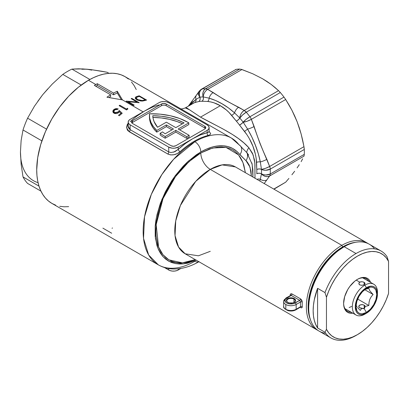 <?xml version="1.0" encoding="UTF-8"?>
<svg xmlns="http://www.w3.org/2000/svg" width="409" height="409" viewBox="0 0 409 409"><rect width="100%" height="100%" fill="white"/><g stroke="black" fill="none" stroke-linecap="round" stroke-linejoin="round"><path stroke-width="0.61" d="M366.924 242.854A50.174 28.967 -60 0 1 368.08 243.585A50.174 28.967 120 0 0 341.837 245.339A50.174 28.967 -60 0 1 366.924 242.854L235.354 166.892L222.092 164.893L210.267 169.377L341.837 245.339L342.722 246.872A48.922 28.247 -60 0 1 355.375 242.338L349.47 243.744L342.722 246.872L335.973 251.54L329.485 257.558L323.504 264.7L318.263 272.696L313.959 281.234L310.763 289.986L308.795 298.616L308.13 306.791L308.795 314.199L310.528 320.017A48.922 28.247 -60 0 1 342.722 246.872L341.837 245.339A50.174 28.967 120 0 0 308.744 290.63A50.174 28.967 120 0 0 317.957 330.395A50.174 28.967 -60 0 1 316.75 329.761A50.174 28.967 -60 0 1 309.056 289.552A50.174 28.967 -60 0 1 341.837 245.339L210.267 169.377A13.379 7.725 60 0 1 200.804 152.992L212.532 148.017L225.967 147.358L238.467 154.827L242.936 162.501L245.395 172.69L243.81 164.991L242.322 161.054L240.441 157.537L238.171 154.479L235.543 151.903L232.583 149.842L229.316 148.309L225.773 147.322L221.99 146.887L218.002 147.01L209.572 148.922L200.804 152.992L196.402 155.783L192.036 159.05L183.605 166.867L175.834 176.151L169.024 186.535L163.436 197.624L161.172 203.304L157.797 214.648L156.08 225.62L155.865 230.829L156.08 235.788L157.797 244.776L159.285 248.713L161.172 252.225L163.436 255.288L166.064 257.859L169.024 259.925L172.296 261.458L175.834 262.445L179.617 262.88L183.605 262.757L187.757 262.072L195.221 259.597L182.404 262.849L168.902 259.853L163.027 254.802L158.585 247.036L156.172 224.582L163.017 198.61L175.538 176.555L189.03 161.601L200.804 152.992A13.379 7.725 -120 0 0 210.267 169.377A50.174 28.967 120 0 0 177.486 213.59A50.174 28.967 120 0 0 185.18 253.8L198.437 255.799L210.267 251.315M196.228 260.18L183.171 263.907L169.193 261.448L162.987 256.607L158.181 248.938L155.44 238.59L155.185 226.187L161.898 199.387L174.709 176.443L188.641 160.885L200.804 151.964A8.364 4.826 -120 0 0 194.888 141.724L173.651 159.254L161.852 174.566L151.325 194.387L144.525 216.857L143.528 238.345L148.672 255.011L158.303 264.838A73.175 42.245 -60 0 1 147.087 206.202A73.175 42.245 -60 0 1 194.888 141.724L194.152 141.294A73.175 42.245 120 0 0 180.067 151.683L177.291 153.564L174.019 154.72L170.696 154.919L167.823 154.029L128.129 130.921L127.306 129.873L126.616 127.352L127.23 124.663L128.181 123.165L126.652 127.894L129.239 131.754A2.091 1.207 120 0 0 130.139 129.663L168.723 151.938L168.723 147.102L130.139 124.822L130.139 129.663L130.139 124.822L128.692 123.569L128.181 122.092L128.692 120.614L130.139 119.362L159.116 102.633L161.284 101.795L163.845 101.504L166.407 101.795L168.574 102.633L207.158 124.909L208.61 126.161L209.122 127.639L208.61 129.116L207.158 130.374L178.186 147.102L178.186 149.423L185.359 143.539L192.675 138.738L199.986 135.098L207.158 132.69L207.158 130.374L178.186 147.102L174.761 148.155L172.148 148.155L168.723 147.102L130.139 124.822A6.692 3.86 180 0 1 128.181 122.092A6.692 3.86 180 0 1 130.139 119.362L144.628 110.997L137.317 115.803M198.897 261.719A8.364 4.826 60 0 1 194.888 261.213A73.175 42.245 -60 0 1 158.303 264.838C163.033 267.527 168.206 268.912 173.83 268.989C182.189 269.01 190.604 266.556 199.071 261.627M304.138 155.655L303.969 156.166L269.643 175.988A6.273 4.949 -144.9 0 1 261.463 173.886A3.344 2.045 2 0 0 256.786 173.815L256.791 173.733A53.313 30.777 -120 0 0 256.791 169.582L256.162 158.293L255.41 154.285L252.956 146.299L249.326 138.61L247.102 134.95L239.521 125.067A53.313 30.777 -120 0 0 236.407 121.197L229.004 112.429L226.238 109.888L220.318 105.706L200.517 117.138L222.695 128.82L232.317 134.403L238.375 138.503L243.938 142.94L248.871 147.751L252.527 153.37L254.454 159.832L254.96 164.853L255.001 178.288M185.149 107.996L185.972 107.766L187.102 108.175L200.517 117.138L220.318 105.706L214.076 102.858L210.886 101.969L207.629 101.452L201.867 101.253A53.313 30.777 -120 0 0 198.754 101.529L194.653 102.608L192.997 103.451M283.728 302.067A7.316 4.223 0 0 0 285.809 304.485A7.316 4.223 0 0 0 296.157 304.485A7.316 4.223 180 0 1 285.809 304.485L285.809 309.265L285.809 304.485A7.316 4.223 180 0 1 283.662 301.499L283.662 306.28A7.316 4.223 0 0 0 285.809 309.265A7.316 4.223 0 0 0 296.157 309.265L296.157 304.485L300.503 301.975A1.253 0.68 -177.3 0 1 302.277 302.036L300.641 298.933A1.253 0.726 -60 0 1 299.761 300.354A1.253 0.726 120 0 0 300.641 298.933L292.067 293.979A1.253 0.726 -60 0 1 291.188 295.405A1.253 0.726 120 0 0 292.067 293.979C290.968 293.488 290.329 293.841 290.15 295.037A50.174 28.967 -60 0 0 290.129 295.595A50.174 28.967 -60 0 1 290.15 295.037A1.253 0.68 -177.3 0 1 290.492 295.385A1.253 0.68 2.7 0 0 290.15 295.037L290.768 293.866L292.067 293.979L300.641 298.933L301.837 300.257L302.277 302.036A50.174 28.967 120 0 0 302.277 306.699L301.842 307.762L300.641 307.594A1.253 0.726 120 0 0 300.497 307.215A1.253 0.726 -60 0 1 300.641 307.594C301.699 308.105 302.246 307.808 302.277 306.699A1.253 0.762 -2.9 0 0 300.503 306.755A51.432 29.693 -60 0 1 300.503 301.975L296.157 304.485L296.157 309.265L300.503 306.755A51.432 29.693 -60 0 1 300.503 301.975L299.761 300.354L293.299 303.708L289.797 303.907L286.694 302.951L285.037 301.157L285.38 299.132L291.188 295.405L299.761 300.354L295.267 302.951A6.063 3.502 180 0 1 286.694 302.951A6.063 3.502 180 0 1 286.694 297.997L291.188 295.405L290.83 295.298M293.938 299.107A4.182 2.413 0 0 0 288.1 299.066A4.182 2.413 0 0 0 287.885 302.435A4.182 2.413 180 0 1 286.801 300.814A4.182 2.413 180 0 1 289.383 298.585A4.182 2.413 180 0 1 293.938 299.107L293.938 302.507L293.938 299.107A4.182 2.413 180 0 1 295.165 300.814A4.182 2.413 180 0 1 294.076 302.435A4.182 2.413 0 0 0 293.938 299.107L294.235 298.596L293.938 299.107M287.731 302.353L287.731 302.353A4.601 2.653 180 0 1 287.731 298.596A4.601 2.653 180 0 1 294.235 298.596L291.878 297.87L289.219 298.023L286.729 299.46L286.469 300.993L287.731 302.353L289.219 302.926L292.742 302.926L294.235 302.353L295.492 300.993L295.492 299.955L294.235 298.596A4.601 2.653 180 0 1 294.235 302.353A4.601 2.653 180 0 1 287.731 302.353L288.023 302.522M286.065 297.936L283.662 301.499A7.316 4.223 180 0 1 285.809 298.509A1.253 0.726 60 0 1 286.065 297.936A1.253 0.726 60 0 1 286.694 297.997A1.253 0.726 -120 0 0 286.065 297.936L290.518 295.549M149.449 116.882L149.699 119.868L150.993 124.147L153.365 128.273L156.77 132.153L156.77 130.445L153.365 126.57L150.993 122.444L149.699 118.16L149.505 113.814A51.013 29.453 180 0 1 188.058 122.403A51.013 29.453 180 0 1 188.83 122.858L188.83 124.566L179.663 129.857L188.83 124.566L188.83 122.858L178.186 129.004L189.127 135.323L186.76 136.688L186.76 138.395L189.127 137.03L189.127 135.323L189.127 137.03L186.76 138.395L186.76 136.688L175.819 130.374L165.175 136.519A51.013 29.453 180 0 1 160.134 133.283L160.134 134.99A51.013 29.453 0 0 0 165.175 138.222L175.819 132.076L186.76 138.395L175.819 132.076L175.819 130.374L175.819 132.076L165.175 138.222L165.175 136.519L165.175 138.222A51.013 29.453 0 0 1 160.134 134.99L160.134 133.283L162.521 131.908L160.134 133.283A51.013 29.453 180 0 0 165.175 136.519L175.819 130.374L186.76 136.688L189.127 135.323L178.186 129.004L188.83 122.858A51.013 29.453 180 0 0 188.058 122.403L179.812 118.544L170.359 115.752L160.108 114.152L149.505 113.814A51.013 29.453 180 0 0 149.449 115.246L149.449 116.954A51.013 29.453 0 0 0 156.77 132.153L166.361 126.616L171.979 129.857L166.361 126.616L166.361 124.909L156.77 130.445A51.013 29.453 180 0 1 149.449 115.246M88.451 80.271A73.175 42.245 120 0 0 40.649 144.75A73.175 42.245 120 0 0 51.866 203.385L48.456 201.008L45.43 198.048L42.822 194.526L40.649 190.476L38.942 185.947L37.705 180.972L36.958 175.599L36.713 169.888L37.705 157.659L40.649 144.75L45.43 131.662L51.866 118.891L59.709 106.938L68.651 96.253L78.359 87.245L88.451 80.271L95.844 84.54L88.451 80.271L93.523 77.633L98.549 75.593L103.472 74.172L108.252 73.39L112.843 73.242L117.199 73.743L121.279 74.883L125.036 76.647A73.175 42.245 120 0 0 88.451 80.271M94.367 85.415A73.175 42.245 -60 0 1 95.844 84.54A73.175 42.245 -60 0 1 97.322 83.712L113.584 93.099A73.175 42.245 -60 0 1 117.281 91.238L122.455 99.903L106.933 97.214A73.175 42.245 -60 0 1 110.629 94.806L94.367 85.415A73.175 42.245 -60 0 1 95.844 84.54A73.175 42.245 -60 0 1 97.322 83.712L97.322 85.42A71.084 41.038 120 0 0 95.824 86.258A71.084 41.038 120 0 1 97.322 85.42L97.322 83.712L113.584 93.099A73.175 42.245 -60 0 1 117.281 91.238L117.281 92.955A71.084 41.038 120 0 0 113.584 94.806L113.584 93.099L113.584 94.806L97.322 85.42L113.584 94.806A71.084 41.038 120 0 1 117.281 92.955L117.281 91.238L122.455 99.903L143.15 111.851L122.455 99.903L106.933 97.214A73.175 42.245 -60 0 1 110.629 94.806L94.367 85.415M117.7 112.301L119.27 110.512L122.219 113.247A73.175 42.245 120 0 0 119.275 115.767L118.513 115.328A73.175 42.245 -60 0 1 120.957 113.227L119.402 111.785L118.201 112.935L116.36 113.579L114.525 113.375L113.283 112.521L112.848 111.437L113.032 110.553L114.131 109.3L116.013 108.584L118.216 108.881A73.175 42.245 120 0 0 117.562 109.397L115.277 109.535L114.316 110.256L113.886 111.355L114.351 112.347L115.476 112.864L117.7 112.301M127.879 108.988A73.175 42.245 120 0 0 126.519 109.944L119.131 105.675A73.175 42.245 -60 0 1 119.791 105.21L126.422 109.039A73.175 42.245 -60 0 1 127.552 108.257L127.879 108.988L127.552 108.257A73.175 42.245 120 0 0 126.422 109.039L119.791 105.21A73.175 42.245 120 0 0 119.131 105.675L126.519 109.944L126.422 109.039L126.514 109.939A73.175 42.245 120 0 1 127.879 108.988M288.907 178.421L285.686 182.184L288.907 178.421M294.644 171.253L291.903 174.771L294.644 171.253M299.281 164.658L297.113 167.874L299.281 164.658M302.68 158.82L301.131 161.642L302.68 158.82M304.235 148.503L304.301 149.454A62.72 36.212 60 0 1 304.301 154.341A62.72 36.212 -120 0 0 304.301 149.454L270.237 169.127A62.72 36.212 60 0 1 270.237 174.009L304.301 154.341L270.237 174.009A6.273 3.62 60 0 1 269.643 175.988L264.204 183.549M302.686 140.287L303.969 146.652L301.142 134.019L302.686 140.287M299.306 127.853L301.142 134.019L297.149 121.805L299.306 127.853M294.674 115.905L297.149 121.805L291.919 110.236L294.674 115.905M288.912 104.781L291.919 110.236L285.686 99.52L288.912 104.781M285.104 98.646L285.686 99.52L251.361 119.341L259.904 143.237L269.643 166.468L303.969 146.652L269.643 166.468A6.273 3.62 60 0 1 270.237 169.127L304.301 149.454L303.969 146.652M279.649 91.769L280.318 92.531A62.72 36.212 60 0 1 283.984 97.091A62.72 36.212 -120 0 0 280.318 92.531L246.254 112.199A62.72 36.212 60 0 1 249.919 116.759L283.984 97.091L249.919 116.759A6.273 3.62 60 0 1 251.361 119.341L285.686 99.52L283.984 97.091M275.022 87.495L278.544 90.64L271.203 84.448L275.022 87.495M267.036 81.514L271.203 84.448L262.563 78.753L267.036 81.514M241.075 69.254L252.767 73.794L262.563 78.753L252.767 73.794L241.975 69.525L207.649 89.346L225.333 100.241L244.219 110.461L278.544 90.64L244.219 110.461A6.273 3.62 60 0 1 246.254 112.199L280.318 92.531L278.544 90.64M273.764 189.065L285.686 182.184L273.764 189.065M189.26 105.558L192.44 101.028M235.451 69.571L236.024 69.397A62.72 36.212 60 0 1 239.684 69.07A62.72 36.212 -120 0 0 236.024 69.397L201.954 89.07A62.72 36.212 60 0 1 205.62 88.743L239.684 69.07L205.62 88.743A6.273 3.62 60 0 1 207.649 89.346L241.975 69.525L239.684 69.07M209.122 131.478L210.686 133.549L210.073 134.638L208.237 135.42A73.175 42.245 120 0 0 194.152 141.294L194.888 141.724A73.175 42.245 -60 0 1 231.479 138.099A73.175 42.245 -60 0 1 238.974 144.74A8.364 6.641 142.5 0 1 240.635 146.218A8.364 6.641 142.5 0 1 239.853 154.638L247.246 161.974L249.204 165.139L251.003 171.074L251.371 176.141L250.017 167.163L245.998 160.711A8.364 6.795 -50.3 0 0 246.847 152.644A10.036 3.86 140.8 0 1 248.871 147.751A10.036 3.86 -39.2 0 0 246.847 152.644L242.542 148.319M215.584 128.927L125.036 76.647L128.446 79.024M139.224 95.803L146.616 100.067A73.175 42.245 120 0 0 145.169 100.466L141.12 101.074L137.485 100.144L135.681 98.896L135.205 97.879L135.727 97.005L137.005 96.432A73.175 42.245 -60 0 1 139.224 95.803A73.175 42.245 120 0 0 137.005 96.432L135.21 97.741L136.903 99.832L142.618 101.049L145.169 100.466A73.175 42.245 120 0 1 146.616 100.067L139.224 95.803L139.08 96.483L139.224 95.803M131.795 98.38L139.188 102.644A73.175 42.245 120 0 0 139.05 102.705L128.365 101.744L134.183 105.103A73.175 42.245 120 0 0 133.518 105.466L126.125 101.202A73.175 42.245 -60 0 1 126.279 101.115L136.943 102.02L131.136 98.671A73.175 42.245 -60 0 1 131.795 98.38A73.175 42.245 120 0 0 131.136 98.671L136.943 102.02L126.279 101.115A73.175 42.245 120 0 0 126.125 101.202L133.518 105.466A73.175 42.245 120 0 1 134.183 105.103L128.365 101.744L139.05 102.705A73.175 42.245 120 0 1 139.188 102.644L131.795 98.38L131.734 99.014L131.795 98.38M168.723 270.006L168.723 268.534L168.723 270.006L169.74 270.487L172.148 271.065L174.761 271.065L177.174 270.487L180.89 268.447L178.186 270.006L178.186 268.805L178.186 270.006A6.692 3.86 0 0 1 168.723 270.006L164.403 267.512L168.723 270.006M151.944 107.357L144.628 110.997L159.116 102.633A6.692 3.86 180 0 1 168.574 102.633L207.158 124.909A6.692 3.86 180 0 1 209.122 127.639A6.692 3.86 180 0 1 207.158 130.374L207.158 132.69L208.973 132.015L209.014 131.269M68.651 206.647L64.06 206.79L59.709 206.289M55.629 205.149L51.866 203.385L158.303 264.838M131.473 81.984L134.086 85.507L136.253 89.556M111.688 233.222L102.894 228.145M112.475 227.961L112.066 228.283M121.335 99.689L117.281 92.955L121.335 99.689M110.629 96.514L110.629 94.806L110.629 96.514A71.084 41.038 120 0 0 108.998 97.536A71.084 41.038 120 0 1 110.629 96.514M132.506 122.434L132.506 120.727L161.483 103.998A3.344 1.933 180 0 1 166.212 103.998L166.212 105.706L204.797 127.981L204.797 126.274L166.212 103.998L163.845 103.431L161.483 103.998L132.506 120.727L131.524 122.092L132.506 123.457L171.09 145.737L173.457 146.299L175.819 145.737L204.797 129.004L205.773 127.639L204.797 126.274A3.344 1.933 180 0 1 205.773 127.639A3.344 1.933 180 0 1 204.797 129.004L175.819 145.737A3.344 1.933 180 0 1 171.09 145.737L132.506 123.457A3.344 1.933 180 0 1 131.524 122.092A3.344 1.933 180 0 1 132.506 120.727L132.506 122.434L161.483 105.706L132.506 122.434A3.344 1.933 0 0 0 131.872 122.945M152.797 117.419L161.335 117.95L169.566 119.356L177.225 121.591L182.491 123.789A47.669 27.521 0 0 0 152.94 117.424M205.43 128.492A3.344 1.933 0 0 0 204.797 127.981L166.212 105.706A3.344 1.933 0 0 0 161.483 105.706L161.483 103.998L161.483 105.706M166.212 105.706L166.212 103.998L204.797 126.274L204.797 127.981M156.77 132.153L166.361 126.616L166.361 124.909L156.77 130.445L156.77 132.153M173.457 129.004L166.361 124.909L173.457 129.004L165.205 133.769A47.669 27.521 180 0 1 162.521 131.908A47.669 27.521 0 0 0 165.205 133.769L173.457 129.004M166.361 122.179L175.819 127.639L184.07 122.879L177.225 119.883L169.566 117.649L161.335 116.243L152.797 115.716L153.165 118.692L154.096 121.631L157.567 127.255L166.361 122.179L157.567 127.255A47.669 27.521 180 0 1 152.797 115.716A47.669 27.521 180 0 1 184.07 122.879L175.819 127.639L166.361 122.179M128.181 122.092L128.288 127.087L128.651 128.104L130.139 129.663L168.723 151.938L170.998 152.552L174.863 151.708L178.186 149.423L178.186 147.102A6.692 3.86 180 0 1 168.723 147.102L168.723 151.938A2.091 1.207 -60 0 1 167.823 154.029A2.091 1.207 120 0 0 168.723 151.938M208.237 135.42A73.175 42.245 120 0 0 194.152 141.294A73.175 42.245 120 0 0 180.067 151.683A2.091 0.833 47.9 0 1 178.186 149.423A75.261 43.451 -60 0 1 192.675 138.738A75.261 43.451 -60 0 1 207.158 132.69A2.091 1.488 -104.1 0 0 208.237 135.42A2.091 1.488 75.9 0 1 207.158 132.69L209.091 131.821M173.564 152.194L178.186 149.423A2.091 0.833 -132.1 0 0 180.067 151.683C176.08 154.934 171.995 155.717 167.823 154.029L129.239 131.754A2.091 1.207 -60 0 0 130.139 129.663L128.181 126.09M159.116 104.955A75.261 43.451 120 0 0 144.628 110.997A75.261 43.451 120 0 0 130.139 121.683M196.31 260.139L187.501 263.202L183.268 263.897L179.203 264.025L175.343 263.58L171.729 262.573L168.401 261.008L165.379 258.907L162.7 256.279L160.389 253.161L158.467 249.577L156.949 245.564L155.195 236.402L155.195 226.029L155.855 220.507L156.949 214.843L160.389 203.273L165.379 191.765L171.729 180.763L175.343 175.584L183.268 166.12L187.501 161.923L196.31 154.812L200.804 151.964L206.632 149.029L212.363 147.005L217.905 145.916L223.171 145.783L228.079 146.611L232.537 148.385L236.484 151.074L245.998 160.711A8.364 6.795 129.7 0 0 246.847 152.644L248.606 154.939M235.354 166.892A50.174 28.967 120 0 0 210.267 169.377L195.701 181.397L180.395 205.492L175.732 220.896L175.047 235.63L178.575 247.062L185.18 253.8L316.75 329.761M135.568 98.758L136.202 98.451M136.857 97.27L137.005 96.432L136.857 97.27M136.33 98.405L135.435 98.845M136.647 97.408L138.518 96.642L136.831 97.286L136.289 97.894L136.35 98.467L137.557 99.576L136.269 97.986L136.647 97.408M137.48 100.139L137.557 99.576L137.48 100.139M142.199 101.079L142.291 100.517L137.557 99.576L139.791 100.409L142.291 100.517L142.199 101.079M144.582 100.634L144.714 99.944L142.291 100.517L144.714 99.944L144.582 100.634M145.077 100.496L145.215 99.801A73.175 42.245 120 0 0 144.714 99.944A73.175 42.245 -60 0 1 145.215 99.801L145.077 100.496M139.341 96.412L145.215 99.801L139.341 96.412A73.175 42.245 120 0 0 138.518 96.642A73.175 42.245 120 0 1 139.341 96.412M128.349 102.485L128.365 101.744L128.349 102.485M136.903 102.47L136.943 102.02L136.903 102.47M119.878 106.11L119.791 105.21L119.878 106.11M127.623 109.162L127.552 108.257L127.623 109.162M119.551 112.025L119.27 110.512L118.053 112.035L118.247 112.904L118.053 112.035L114.689 112.582L114.934 113.508L113.927 111.672L114.638 109.934L117.562 109.397A73.175 42.245 120 0 1 118.216 108.881L113.917 109.469L114.244 110.946L113.917 109.469L112.904 111.785L114.024 113.135C115.583 113.907 117.143 113.717 118.697 112.572L119.402 111.785L120.957 113.227L121.151 114.137L120.957 113.227A73.175 42.245 120 0 0 118.513 115.328L119.275 115.767A73.175 42.245 120 0 1 122.219 113.247L119.27 110.512L119.551 112.025M113.927 111.672L114.367 113.313M113.242 112.475L113.886 111.279M120.977 113.329L121.519 113.825L120.977 113.329M114.004 111.161L113.221 112.874M114.469 113.492L114.249 112.802M300.088 307.312L295.896 309.838A1.253 0.726 -120 0 0 296.157 309.265A1.253 0.726 60 0 1 295.896 309.838A1.253 0.726 60 0 1 295.267 309.777L293.299 310.538L290.983 310.804M289.797 310.738L286.694 309.777M296.157 304.485A1.253 0.726 -120 0 0 295.267 302.951A1.253 0.726 60 0 1 296.157 304.485M300.385 307.123L300.503 306.755A1.253 0.762 177.1 0 1 302.277 306.699A50.174 28.967 120 0 1 302.277 302.036A1.253 0.68 2.7 0 0 300.503 301.975L299.761 300.354L291.188 295.405L290.508 295.375M300.334 307.277L300.503 306.755L296.157 309.265A7.316 4.223 180 0 1 285.809 309.265A7.316 4.223 180 0 1 283.728 306.847M200.512 89.98A6.273 3.62 60 0 1 201.218 89.331L199.219 91.156L198.508 93.129L198.754 95.2L199.827 97.204A6.273 4.949 -144.9 0 1 199.219 91.156L196.448 95.098A6.273 4.949 35.1 0 0 196.039 99.326L189.909 105.231L192.69 102.168L196.039 99.326L199.868 97.199A56.585 32.669 60 0 1 203.171 96.902L203.217 96.902A3.344 2.577 -91.3 0 1 201.934 101.253L201.867 101.253A53.313 30.777 -120 0 0 198.754 101.529L194.653 102.608L185.297 107.894L189.449 109.765L200.517 117.138C215.635 125.681 236.949 134.331 248.871 147.751L253.14 154.899L254.853 163.14L254.991 178.227M242.951 148.718L242.399 148.17M215.691 128.988L183.334 110.312M246.847 152.644L252.164 164.265L252.956 177.056L252.859 169.766L251.878 162.925M264.209 183.554L269.643 175.988L303.969 156.166L304.301 154.341M273.974 189.188L285.686 182.184M236.024 69.397L201.218 89.331A6.273 3.62 60 0 1 201.954 89.07L236.024 69.397M201.218 89.331A6.273 3.62 -120 0 1 201.954 89.07A62.72 36.212 -120 0 1 205.62 88.743L207.649 89.346L213.196 92.546C221.034 97.817 229.531 102.72 238.672 107.255L244.219 110.461L246.254 112.199A62.72 36.212 -120 0 1 249.919 116.759A6.273 3.62 -120 0 1 251.361 119.341L247.169 121.222L243.181 122.235L247.583 129.086L244.572 131.432L239.582 125.149A3.344 0.552 142.4 0 0 243.181 122.235L247.583 129.086A6.273 1.324 -21.2 0 0 254.132 126.488A6.273 1.324 158.8 0 1 247.583 129.086L251.867 137.056L255.395 145.292L258.263 153.549L260.323 161.918A6.273 1.324 -21.2 0 0 266.873 159.321A6.273 1.324 158.8 0 1 260.323 161.918L261.463 169.362A6.273 1.324 -21.2 0 0 269.643 166.468L265.456 168.355L261.469 169.423L263.498 170.083L265.87 170.256L270.237 169.127A6.273 3.446 177.7 0 1 261.469 169.423A56.585 32.669 60 0 1 261.469 173.83A6.273 3.788 2.4 0 0 270.237 174.009L265.87 175.001L263.498 174.674L261.469 173.83L263.273 175.466L265.456 176.417L267.69 176.601L269.643 175.988A6.273 3.62 -120 0 0 270.237 174.009A62.72 36.212 -120 0 0 270.237 169.127A6.273 3.62 -120 0 0 269.643 166.468L266.873 159.321C261.975 148.733 257.731 137.792 254.132 126.488L251.361 119.341A6.273 1.324 158.8 0 1 243.181 122.235A3.344 0.552 -37.6 0 1 239.582 125.149L239.521 125.067A3.344 0.578 142.8 0 0 243.135 122.179A6.273 1.089 -37.2 0 1 249.919 116.759L246.131 119.382L243.135 122.179A56.585 32.669 60 0 0 239.832 118.068A56.585 32.669 60 0 1 243.135 122.179A3.344 0.578 -37.2 0 1 239.521 125.067A53.313 30.777 -120 0 0 236.407 121.197A3.344 0.833 139.5 0 0 239.832 118.068L242.573 114.955L246.254 112.199A6.273 1.559 139.5 0 0 239.832 118.068L239.832 118.068A3.344 0.833 -40.5 0 1 236.407 121.197L236.346 121.12A3.344 0.859 140 0 0 239.786 118.017A6.273 3.62 -60 0 1 244.219 110.461C241.576 112.27 240.098 114.791 239.786 118.017L234.551 112.874L239.786 118.017A3.344 0.859 -40 0 1 236.346 121.12L231.601 115.292A3.344 1.447 140.2 0 0 234.551 112.874A6.273 3.62 -60 0 1 238.672 107.255A6.273 3.62 120 0 0 234.551 112.874C226.494 105.691 218.002 100.788 209.076 98.165L215.661 100.532L222.097 103.825L228.457 107.925L234.551 112.874A3.344 1.447 -39.8 0 1 231.601 115.292C228.227 111.258 224.469 108.063 220.318 105.706C216.243 103.313 212.015 101.892 207.629 101.452A3.344 2.183 95.7 0 0 209.076 98.165A6.273 3.62 -60 0 1 213.196 92.546A6.273 3.62 120 0 0 209.076 98.165L203.217 96.902L209.076 98.165A3.344 2.183 -84.3 0 1 207.629 101.452L201.934 101.253A3.344 2.577 88.7 0 0 203.217 96.902C203.529 93.676 205.006 91.156 207.649 89.346A6.273 3.62 120 0 0 203.217 96.902L203.171 96.902A3.344 2.602 -91 0 1 201.867 101.253A3.344 2.602 89 0 0 203.171 96.902A6.273 4.877 -91 0 1 205.62 88.743L204.096 90.133L203.094 92.163L202.772 94.54L203.171 96.902A56.585 32.669 60 0 0 199.868 97.199A3.344 2.669 -99.4 0 1 198.754 101.529A3.344 2.669 80.6 0 0 199.868 97.199L199.331 94.847L199.536 92.48L200.456 90.455L201.954 89.07A6.273 5.005 80.6 0 0 199.868 97.199L199.827 97.204A3.344 2.689 -99.2 0 1 198.692 101.539A3.344 2.689 80.8 0 0 199.827 97.204L196.039 99.326A3.344 2.945 -112.6 0 1 194.653 102.608A3.344 2.945 67.4 0 0 196.039 99.326A6.273 4.949 -144.9 0 1 196.392 95.185A6.273 4.949 -144.9 0 1 197.736 93.927M260.323 179.295A3.344 2.5 4.4 0 0 256.98 179.377A3.344 2.5 -175.6 0 1 260.323 179.295L261.463 173.886A3.344 2.045 -178 0 0 256.786 173.815L256.791 173.733A3.344 2.019 -177.6 0 1 261.469 173.83A3.344 2.019 2.4 0 0 256.791 173.733A53.313 30.777 -120 0 0 256.791 169.582A3.344 1.835 177.7 0 1 261.469 169.423A3.344 1.835 -2.3 0 0 256.791 169.582L256.786 169.495A3.344 1.81 178.1 0 1 261.463 169.362A3.344 1.81 -1.9 0 0 256.786 169.495L256.561 162.322A3.344 1.258 176.8 0 1 260.323 161.918A3.344 1.258 -3.2 0 0 256.561 162.322C255.778 151.243 251.786 140.947 244.572 131.432L247.583 129.086C253.8 139.704 258.048 150.645 260.323 161.918L261.469 169.423A56.585 32.669 60 0 1 261.469 173.83L260.323 179.295A6.273 4.949 35.1 0 0 266.873 179.929A6.273 4.949 -144.9 0 1 260.323 179.295L259.797 181.003M231.32 138.007A73.175 42.245 120 0 0 194.888 141.724A8.364 4.826 60 0 1 200.804 151.964A64.811 37.418 -60 0 1 239.853 154.638A8.364 6.641 -37.5 0 0 240.635 146.212M377.461 294.071L377.461 292.363A17.771 10.261 120 0 0 364.894 285.109L366.377 287.67A15.68 9.054 -60 0 1 377.461 294.071A15.68 9.054 -60 0 1 366.377 313.279L370.62 309.853L374.215 305.002L376.617 299.46L377.461 294.071L376.617 289.659L375.595 288.038L374.215 286.893L372.538 286.274L370.62 286.198L366.377 287.67L362.134 291.096L358.535 295.947L356.132 301.489L355.288 306.878L356.132 311.29L357.154 312.911L358.535 314.056L360.217 314.674L362.134 314.751L366.377 313.279L364.894 314.132A17.771 10.261 120 0 0 364.9 314.132L366.377 313.279A15.68 9.054 -60 0 1 355.288 306.878A15.68 9.054 -60 0 1 366.377 287.67L364.894 285.109A17.771 10.261 120 0 0 352.333 306.878A17.771 10.261 120 0 0 364.894 314.132A17.771 10.261 -60 0 1 356.014 315.012A17.771 10.261 -60 0 1 353.289 300.768A17.771 10.261 -60 0 1 364.894 285.109L364.158 284.684L361.939 285.329L359.721 284.915L359.041 284.291L359.041 282.747L360.743 281.765L363.136 281.924L364.158 282.353L364.158 284.684L364.894 285.109A17.771 10.261 -60 0 1 373.78 284.229A17.771 10.261 -60 0 1 377.441 293.258M364.848 289.46L368.831 288.427L369.828 290.814L373.095 294.5L364.7 289.649L373.095 294.5L371.229 296.709L369.813 299.357L369.036 302.379L368.831 305.497L357.665 299.051L368.831 305.497L365.073 306.52L364.158 305.17L363.141 304.777L360.738 304.777L359.041 305.758L359.041 307.144L359.721 307.726A3.134 1.81 180 0 1 358.805 306.448A3.134 1.81 180 0 1 360.738 304.777A3.134 1.81 180 0 1 364.158 305.17L364.158 308.58L365.073 306.52L368.831 305.497L369.036 302.379L369.813 299.357L371.229 296.709L373.095 294.5L369.828 290.814L368.831 288.427L365.002 289.424M366.377 312.425L364.158 308.58L366.377 312.425L362.415 313.8L360.626 313.729L359.056 313.146L357.773 312.082L356.817 310.569L356.029 306.448L356.817 301.423L359.056 296.249L362.415 291.719L366.377 288.524A14.637 8.451 -60 0 1 376.725 294.5A14.637 8.451 -60 0 1 366.377 312.425A14.637 8.451 -60 0 1 356.029 306.448A14.637 8.451 -60 0 1 366.377 288.524L370.334 287.149L372.124 287.22L373.693 287.798L374.981 288.866L375.937 290.38L376.725 294.5L375.937 299.526L373.693 304.7L370.334 309.23L366.377 312.425M359.041 282.747L359.721 282.123L356.234 280.109L359.721 282.123L361.965 281.709M362.205 285.303L359.721 284.915L358.805 283.519M363.136 281.924L364.838 282.905L365.079 283.519L364.158 284.684L364.158 282.353L365.079 283.519L364.158 284.684L363.136 285.109M351.592 306.448L349.143 307.583M362.067 308.258L364.158 308.58L364.158 305.17A3.134 1.81 180 0 1 365.079 306.448A3.134 1.81 180 0 1 365.073 306.52L364.848 307.721L364.158 308.58L363.115 308.723L362.067 308.258L361.055 309.311L362.067 308.258A3.134 1.81 180 0 1 359.721 307.726L362.067 308.258M360.293 310.426L361.055 309.311L360.293 310.426L358.427 308.468L360.293 310.426M357.645 307.553L358.427 308.468L357.645 307.553M356.536 305.973L357.011 306.719L356.536 305.973M356.106 304.94L356.234 305.344L356.106 304.94M366.377 313.279L364.9 314.132M20.828 158.431L20.45 151.964L21.12 164.147L23.011 176.913A68.993 39.831 120 0 0 27.587 183.421A68.993 39.831 -60 0 1 23.011 176.913L39.003 186.146L23.011 176.913L21.12 164.147L20.45 151.964L21.13 140.492L23.011 129.975A68.993 39.831 -60 0 1 27.587 118.186L46.56 129.142L27.587 118.186L34.422 106.243L42.623 94.811L52.183 84.152L62.787 74.397A68.993 39.831 -60 0 1 67.362 71.509A68.993 39.831 -60 0 1 71.933 69.116L82.69 68.911L91.611 69.709L107.138 72.26L108.978 73.323L107.138 72.26L101.718 71.248L91.611 69.709L86.974 69.208L91.8 70.143M27.587 183.421L40.956 191.141L27.587 183.421M37.802 101.32L42.623 94.811L34.422 106.243L27.587 118.186A68.993 39.831 120 0 0 23.011 129.975L41.882 140.87L23.011 129.975L21.13 140.492L20.45 151.964A62.72 36.212 120 0 0 38.057 182.654M81.769 69.249L86.974 69.208L78.773 68.804L71.933 69.116L89.873 79.474L71.933 69.116A68.993 39.831 120 0 0 67.362 71.509A68.993 39.831 120 0 0 62.787 74.397L81.217 85.036L62.787 74.397L52.183 84.152L42.623 94.811L47.827 88.845M368.892 281.407A18.814 10.864 120 0 0 357.205 279.485A18.814 10.864 -60 0 1 366.321 278.718A18.814 10.864 -60 0 1 368.892 281.407M357.507 279.306A19.652 11.345 -60 0 1 370.585 282.384L369.061 279.766L367.333 278.335L365.227 277.553L362.824 277.46L360.217 278.048L357.507 279.306L354.792 281.182L349.787 286.469L347.681 289.679L344.669 296.627L343.611 303.376A19.652 11.345 -60 0 1 357.507 279.306M363.652 277.875A18.814 10.864 -60 0 1 364.163 278.677A18.814 10.864 120 0 0 363.652 277.875M325.733 333.315A50.174 28.967 -60 0 1 308.723 308.156A50.174 28.967 -60 0 1 344.199 246.704L342.722 247.557A48.083 27.761 120 0 0 308.723 306.448L309.373 298.412L311.31 289.93L314.449 281.326L318.677 272.936L323.831 265.078L329.71 258.059L336.091 252.143L344.199 246.704A50.174 28.967 120 0 0 311.423 290.917A50.174 28.967 120 0 0 319.112 331.126L330.937 337.952A50.174 28.967 -60 0 1 324.981 332.256L317.589 327.987A50.174 28.967 -60 0 1 317.589 288.319L324.981 292.588A50.174 28.967 -60 0 1 356.029 253.529L344.199 246.704L356.029 253.529A50.174 28.967 -60 0 1 381.116 251.044A50.174 28.967 -60 0 1 387.072 256.745A50.174 28.967 120 0 0 356.029 253.529A50.174 28.967 120 0 0 324.981 292.588L326.459 297.261L326.459 329.291L324.981 332.256A50.174 28.967 120 0 0 356.029 335.467A50.174 28.967 -60 0 1 330.937 337.952M357.507 334.613L356.029 335.467L357.507 334.613A48.083 27.761 -60 0 1 326.459 329.291L328.77 332.931L331.673 335.794L335.109 337.824L339.005 338.974L343.284 339.225L347.86 338.57L352.63 337.021L357.507 334.613L362.379 331.397L367.154 327.43L371.725 322.803L376.004 317.614L379.905 311.96L383.34 305.963L386.239 299.751L388.55 293.442A48.083 27.761 -60 0 1 357.507 334.613M381.116 251.044L369.286 244.219A50.174 28.967 120 0 0 344.199 246.704A50.174 28.967 -60 0 1 374.496 248.856M388.55 293.442L388.55 261.417L386.239 257.777L383.34 254.914L379.905 252.885L376.004 251.729L371.725 251.479L367.154 252.133L362.379 253.682L357.507 256.09L352.63 259.311L347.86 263.273L343.284 267.9L339.005 273.094L335.109 278.749L331.673 284.741L328.77 290.957L326.459 297.261A48.083 27.761 -60 0 1 357.507 256.09A48.083 27.761 -60 0 1 388.55 261.417L387.072 256.745L388.55 261.417L388.55 293.442M352.814 313.166L349.787 313.151L347.681 312.374L345.953 310.937L344.669 308.907L343.877 306.351L343.611 303.376A19.652 11.345 -60 0 0 352.814 313.166M351.121 312.185A18.814 10.864 -60 0 1 347.507 311.305A18.814 10.864 -60 0 1 343.611 303.028A18.814 10.864 120 0 0 351.121 312.185M345.441 309.419A18.814 10.864 120 0 0 346.392 309.455A18.814 10.864 -60 0 1 345.441 309.419M324.981 332.256L317.589 327.987L317.589 288.319L324.981 292.588L326.459 297.261L326.459 329.291L324.981 332.256M317.589 288.319L314.281 299.823L313.437 305.39L313.156 310.717L313.437 315.717L314.281 320.308L315.676 324.419L317.589 327.987L317.589 288.319M215.553 128.907L231.479 138.099L240.569 146.131L242.404 148.181M209.122 127.639L209.122 131.637M136.079 99.275L136.269 97.991M293.938 302.522L294.235 302.353M295.896 309.838C293.59 311.065 290.988 311.341 288.094 310.661C284.592 309.025 283.115 307.563 283.662 306.28M185.297 107.894C182.808 108.876 181.146 109.137 180.323 108.682M196.448 95.098L188.37 106.12M344.935 308.616L356.014 315.012M362.706 277.839L373.78 284.229M308.723 308.156L308.723 306.448M344.199 246.704L342.722 247.557"/></g></svg>

